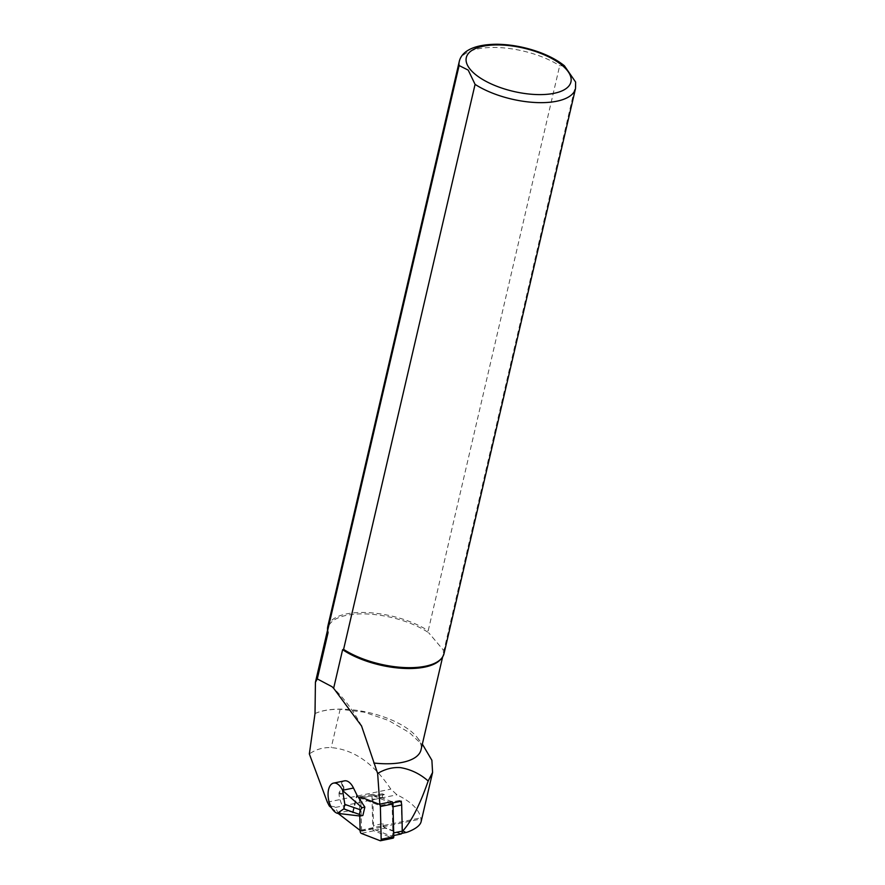 <?xml version="1.0" encoding="UTF-8"?>
<svg xmlns="http://www.w3.org/2000/svg" width="885" height="885" viewBox="0 0 885 885"><rect width="100%" height="100%" fill="white"/><g stroke="black" fill="none" stroke-linecap="round" stroke-linejoin="round"><path stroke-width="0.66" stroke-dasharray="4.42 3.32" d="M400.518 801.345A3.817 2.013 -101.6 0 0 399.456 800.471L401.314 801.19M384.367 794.608A3.817 2.013 78.4 0 0 383.692 794.542A3.817 2.013 78.4 0 0 382.342 797.451L382.254 793.779L384.367 794.608L374.919 796.544A3.817 2.013 -101.6 0 0 374.233 796.478A3.817 2.013 -101.6 0 0 372.884 799.398L373.536 825.561L382.984 823.625A3.817 2.013 -101.6 0 0 384.156 827.254L400.263 833.515A3.341 1.77 -101.6 0 0 400.861 833.581A3.341 1.77 -101.6 0 0 402.044 831.026L401.359 803.082M421.116 821.722L420.784 817.873C418.926 809.344 410.994 801.655 396.989 794.796L390.827 789.132C373.658 763.379 353.79 749.54 331.233 747.604L330.083 747.571C322.383 747.504 315.469 749.628 309.341 753.943M338.457 813.702L335.36 807.452C335.028 806.81 333.026 806.335 329.353 806.047M331.643 807.972L338.125 813.426M314.839 713.642A59.317 24.559 -166.9 0 1 340.161 709.228L364.288 712.182L388.382 720.379L409.456 732.636L424.734 747.183M315.016 713.564A59.085 24.459 -166.9 0 1 369.266 712.69A59.085 24.459 -166.9 0 1 417.244 737.548A59.085 24.459 -166.9 0 1 421.017 749.838M343.9 788.635L343.778 786.676L342.572 785.194L341.82 788.303L343.059 789.542L343.9 788.635L343.28 791.113A5.631 2.976 78.4 0 1 339.209 792.296L341.82 788.303M392.807 802.927L379.842 805.593L360.781 798.193L361.6 831.236L360.018 830.351L420.784 817.873M379.842 805.593L379.809 804.155M328.081 632.532A59.085 24.459 -166.9 0 1 328.092 627.819A59.085 24.459 -166.9 0 1 367.574 614.013A59.085 24.459 -166.9 0 1 428.661 632.731L428.207 630.751L559.685 65.733L564.398 65.778M575.615 82.051L575.659 84.573L444.17 649.59L443.197 649.878L428.661 632.731L443.197 649.878A59.085 24.459 -166.9 0 1 443.175 654.601A59.085 24.459 -166.9 0 1 440.697 659.347M444.17 649.59A59.682 24.703 -166.9 0 1 444.027 653.606M327.771 626.547A59.682 24.703 -166.9 0 1 366.855 612.575A59.682 24.703 -166.9 0 1 428.207 630.751M361.6 831.236L383.061 826.833A11.936 6.306 78.4 0 1 382.951 826.789L384.156 827.254A3.817 2.013 -101.6 0 0 385.196 828.117L375.738 830.053A3.817 2.013 78.4 0 1 373.536 825.561M383.061 826.833L382.984 823.625M382.342 797.451L372.884 799.398M382.254 793.779L360.781 798.193M399.456 800.471L390.008 802.407L374.919 796.544M339.209 792.296L338.999 793.148A15.521 8.197 -101.6 0 0 348.004 810.992L362.872 815.472M342.572 785.194L341.378 783.247A5.631 2.976 78.4 0 1 341.765 783.701A5.631 2.976 78.4 0 1 343.28 791.113L341.765 783.701L343.303 785.725M344.464 780.858A15.521 8.197 -101.6 0 0 341.455 782.86L341.378 783.247M400.96 834.046A3.817 2.013 78.4 0 1 400.274 833.98L385.196 828.117M375.738 830.053L390.827 835.916A3.817 2.013 -101.6 0 0 391.502 835.982A3.817 2.013 -101.6 0 0 392.851 833.062L392.21 806.899A3.817 2.013 78.4 0 0 390.008 802.407M391.878 801.677L372.972 794.343A1.914 1.007 -101.6 0 0 372.629 794.299A1.914 1.007 -101.6 0 0 371.954 795.759L372.762 828.537A1.914 1.007 -101.6 0 0 373.868 830.783L392.774 838.128L380.163 840.717M359.365 798.823L359.786 816.003M340.161 709.228L331.233 747.604M335.36 807.452L396.989 794.796M327.35 802.164L390.827 789.132M575.659 84.573A59.682 24.703 -166.9 0 1 575.504 88.588M459.26 61.53A59.682 24.703 -166.9 0 1 498.332 47.547A59.682 24.703 -166.9 0 1 559.685 65.733M382.951 826.789L421.028 818.968M400.263 833.515L407.919 831.944M348.004 810.992L337.074 813.238M338.999 793.148A6.405 3.385 -101.6 0 0 343.469 791.544A6.405 3.385 -101.6 0 0 341.455 782.86M352.473 812.684L356.755 794.796M353.038 812.861L357.175 795.538M393.051 806.733L392.21 806.899M393.692 832.896L392.851 833.062M400.274 833.98L390.827 835.916M372.972 794.343L360.361 796.931M371.954 795.759L359.354 798.347M373.868 830.783L361.257 833.371M372.762 828.537L360.151 831.126M417.244 737.548L422.344 744.108M361.578 726.054C353.823 711.23 343.977 698.121 332.041 686.716M328.092 627.819L327.561 630.076M443.175 654.601L442.655 656.858M400.861 833.581L401.823 833.382M383.692 794.542L374.233 796.478M393.759 835.528L391.502 835.982M372.629 794.299L360.029 796.887"/><path stroke-width="1.33" d="M393.759 835.528L400.96 834.046A3.817 2.013 78.4 0 0 402.31 831.126L401.668 804.963A3.817 2.013 -101.6 0 0 401.359 803.082A3.817 2.013 -101.6 0 0 400.518 801.345M401.359 803.082L401.314 801.19L392.807 802.927M331.643 807.972L329.353 806.047L327.35 802.164L309.341 753.943L315.016 713.564L315.425 682.246L317.284 678.906L332.041 686.716L333.634 688.276L361.578 726.054L377.641 773.457C385.141 769.021 392.763 767.074 400.485 767.627C410.839 769.397 420.076 773.855 428.174 781.001L427.145 783.933C419.269 806.047 411.182 821.689 402.874 830.849L405.938 832.542L407.919 831.944C415.762 828.825 420.165 825.417 421.116 821.722L432.588 772.439L428.174 781.001M338.125 813.426L360.14 830.44M442.655 656.858L421.017 749.838A59.085 24.459 -166.9 0 1 373.802 763.014M422.344 744.108L431.891 760.27L432.577 772.439M379.809 804.155L377.641 773.457M475.079 84.374A59.682 24.703 -166.9 0 0 536.432 102.56A59.682 24.703 -166.9 0 0 575.504 88.588L444.027 653.606A59.682 24.703 -166.9 0 1 441.515 658.396L440.697 659.347A59.085 24.459 -166.9 0 1 397.741 667.965A59.085 24.459 -166.9 0 1 342.617 649.69L343.59 649.391L475.079 84.374L468.22 70.114L459.105 65.545L327.627 630.562L328.081 632.532L317.284 678.906M333.634 688.276L342.617 649.69M441.515 658.396A59.682 24.703 -166.9 0 1 343.59 649.391M327.627 630.562A59.682 24.703 -166.9 0 1 327.771 626.547L459.26 61.53A59.682 24.703 -166.9 0 0 459.105 65.545M459.26 61.53C460.764 54.361 468.818 44.438 496.85 44.25C511.253 44.46 525.624 47.204 539.95 52.447C549.806 56.153 557.959 60.589 564.398 65.778L575.615 82.051L575.504 88.588M360.438 809.83L359.354 814.377L360.106 816.036L362.872 815.472L364.863 807.098L362.098 807.673L360.438 809.83L344.84 804.376L343.756 808.912L337.318 813.326L360.106 816.036M344.84 804.376L342.572 790.272A15.521 8.197 -101.6 0 0 333.545 783.103A15.521 8.197 -101.6 0 0 328.247 797.485A15.521 8.197 -101.6 0 0 337.074 813.238L337.318 813.326M343.756 808.912L359.354 814.377M342.738 790.626L362.098 807.673M364.863 807.098L357.175 795.538L353.491 788.026A15.521 8.197 -101.6 0 0 344.464 780.858L333.545 783.103M392.774 838.128A1.914 1.007 -101.6 0 0 393.106 838.161A1.914 1.007 -101.6 0 0 393.781 836.701L392.973 803.923A1.914 1.007 -101.6 0 0 391.878 801.677L379.267 804.266L360.361 796.931A1.914 1.007 -101.6 0 0 360.029 796.887A1.914 1.007 -101.6 0 0 359.354 798.347L359.365 798.823M359.786 816.003L360.151 831.126A1.914 1.007 -101.6 0 0 361.257 833.371L380.163 840.717A1.914 1.007 -101.6 0 0 380.495 840.75A1.914 1.007 -101.6 0 0 381.169 839.29L380.373 806.512A1.914 1.007 -101.6 0 0 379.267 804.266M402.299 830.971L402.874 830.849M470.466 69.672A53.708 22.236 -166.9 0 1 524.451 48.299A53.708 22.236 -166.9 0 1 560.924 91.332A53.708 22.236 -166.9 0 1 470.466 69.672M353.491 788.026L342.572 790.272M401.668 804.963L393.051 806.733M402.31 831.126L393.692 832.896M392.973 803.923L380.373 806.512M393.781 836.701L381.169 839.29M361.578 726.054L361.224 725.401M327.561 630.076L315.425 682.246M401.823 833.382L405.695 832.586M393.106 838.161L380.495 840.75"/></g></svg>
